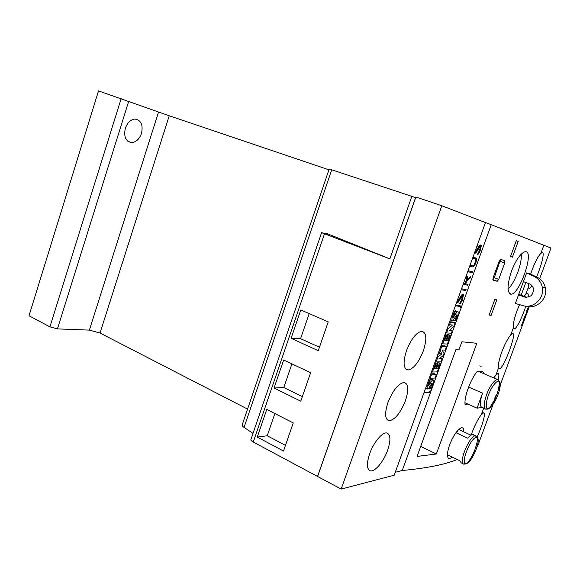<?xml version="1.0" encoding="UTF-8"?>
<svg xmlns="http://www.w3.org/2000/svg" width="580" height="580" viewBox="0 0 580 580"><rect width="100%" height="100%" fill="white"/><g stroke="black" fill="none" stroke-linecap="round" stroke-linejoin="round"><path stroke-width="0.87" d="M482.255 407.45L477.043 408.161L482.575 393.153C479.682 401.788 479.559 406.551 482.205 407.428L485.076 408.704M464.993 402.774L477.043 408.161M467.9 404.072L465.044 404.434C464.138 396.836 470.387 379.762 477.101 371.57L482.379 371.33L484.343 373.875M539.639 278.704L550.993 248.051L491.253 224.692L402.259 470.496C426.481 468.241 444.816 464.573 457.272 459.498M458.976 349.783L461.89 341.772L476.818 343.287L436.349 453.988L417.071 456.431L455.938 349.464L458.976 349.783M526.625 272.919L533.825 276.261C538.276 278.465 541.082 282.039 542.242 286.991C544.953 298.011 533.44 309.01 522.979 305.617L515.359 303.492L526.625 272.919L529.149 273.477L536.993 277.124C541.408 279.299 544.192 282.844 545.338 287.745C548.035 298.649 536.623 309.531 526.249 306.168M525.821 282.504L521.13 295.227L518.73 294.336M494.82 299.447L496.806 299.831L491.129 315.332L489.121 315.034L494.82 299.447M516.294 240.743L518.187 241.432L512.43 257.157L510.509 256.548L516.294 240.743M511.473 271.143C515.975 259.905 520.477 253.424 524.965 251.713L526.256 251.756C533.76 253.387 519.608 293.509 511.473 294.154L510.675 294.154C506.956 292.102 507.217 284.432 511.473 271.143M452.458 457.178L449.224 458.802C446.73 457.729 446.868 453.024 449.645 444.693C453.603 435.065 457.548 429.417 461.491 427.75L462.072 427.707C463.318 427.902 463.884 429.272 463.746 431.817M471.163 435.109L472.084 432.484C475.122 424.618 478.159 418.745 481.204 414.845L483.546 412.887C486.236 412.213 482.292 425.836 477.101 437.023M493.841 377.913L495.893 375.079L497.894 373.462C499.083 373.375 499.177 375.427 498.191 379.617M501.823 351.9C504.904 343.918 507.877 338.256 510.726 334.921L512.568 333.587C517.266 332.209 503.933 368.22 499.525 368.865L498.488 368.053C497.908 365.255 499.017 359.868 501.823 351.9M525.813 306.117C522.537 316.397 516.874 328.389 514.489 328.882L513.351 327.816C512.894 324.677 514.083 319.072 516.918 311.003L519.535 304.66M524.124 296.344L525.712 294.35L527.459 293.291C528.213 293.407 528.423 294.712 528.076 297.207M530.642 274.173L532.172 269.685C535.297 261.58 538.189 256.142 540.85 253.38L542.496 252.597C544.7 253.025 541.183 266.205 536.58 276.928M532.092 285.839L529.199 288.579L528.365 287.18L528.474 283.468M500.801 259.449L504.651 260.616L504.709 262.986L498.72 279.364L497.234 281.271L493.203 280.292L493.08 277.929L499.134 261.326L500.801 259.449M522.696 322.437L523.211 321.508L523.414 321.835L521.826 326.011L523.254 322.001L521.463 325.59L522.812 321.958L522.377 323.792L523.421 321.559M521.826 326.011L523.044 322.313M526.27 312.62L526.205 312.098L526.93 312.33L525.299 316.492L524.777 316.651L524.936 316.209L525.668 315.716L526.77 312.758L526.27 312.62L526.945 312.04M524.936 316.209L526.611 312.526M527.909 308.27L527.561 310.771L528.938 307.168L527.264 311.692L528.155 308.038L526.872 311.156L528.322 307.589M527.952 309.227L528.938 307.168M527.264 311.692L527.851 308.517M526.828 311.453L526.959 310.837M524.349 317.883L524.806 317.166L524.291 318.906L525.313 316.955L523.769 321.117L523.022 321.378L524.806 317.166M524.661 317.818L525.313 316.955M523.298 320.762L524.298 318.123M524.008 318.848L523.24 320.921L524.008 318.848M524.124 317.796L523.965 318.84M523.733 318.754L523.022 321.378M527.677 308.19L527.162 310.199M526.937 310.119L526.727 310.757M524.712 316.129L524.777 316.651M522.812 321.958L521.463 325.59M497.111 281.264L492.811 279.676L494.276 277.726L500.54 259.456M458.715 429.483L471.025 435.196M474.186 435.341L472.446 434.536C471.199 434.819 469.698 436.073 467.959 438.291L455.945 432.687M458.236 429.954L456.46 432.926M447.434 454.756L459.708 460.672L461.216 462.833L463.166 463.775M521.239 254.156C522.268 263.313 514.909 282.822 508.095 289.065M510.538 256.483L512.43 257.157M516.28 240.78L518.187 241.432M489.274 314.606L491.129 315.332M420.717 446.411L436.349 453.988M429.765 391.775L429.519 392.457L423.922 392.921M395.248 472.287L402.259 470.496M479.16 220.154L491.253 224.692M455.604 305.225L460.832 305.957L460.578 306.653M424.118 392.37L429.49 391.935L430.338 390.818M460.44 307.646L460.418 306.479L455.401 305.783M450.305 319.885L452.045 320.559M455.967 310.902L454.894 311.025L454.169 311.851M447.238 335.45L447.608 334.442L450.551 335.341L447.397 344.034L442.641 343.853L445.824 335.059L446.673 335.11L444.751 340.424L445.839 340.474L447.513 335.842L448.325 335.892L446.651 340.511L447.767 340.562L449.674 335.291L450.551 335.341M435.935 363.051L438.183 363.935L436.522 368.517L437.661 368.496L439.553 363.254L440.445 363.247L437.32 371.882L432.455 372.034L435.616 363.298L436.486 363.29L434.579 368.568L435.689 368.539L437.356 363.943L438.183 363.935M437.11 363.471L437.501 362.377L440.445 363.247M431.375 379.074L430.208 379.327L429.287 380.458M436.327 374.629L435.094 378.037L430.208 378.262L431.455 374.818L436.327 374.629L434.289 373.738L430.802 373.868M438.929 351.364L439.908 353.017L437.762 354.598M440.017 358.005L442.033 358.868L441.206 361.151L436.385 361.173L437.929 356.888L441.967 353.887L440.14 350.777L441.677 346.521L446.448 346.666L444.389 345.803L440.981 345.695M449.739 324.771L447.97 326.351M449.928 329.976L452.183 330.832L451.312 333.232L446.593 332.92L447.992 329.048L452.494 325.01L449.543 324.757L450.377 322.451L455.053 322.886L452.98 322.052L449.638 321.733M455.053 322.886L453.712 326.605L449.21 330.614L452.183 330.832M449.507 322.096L450.377 322.451M448.673 324.401L449.543 324.757M447.122 328.693L447.992 329.048M445.723 332.565L446.593 332.92M446.448 346.666L445.215 350.081L442.069 350.008L444.019 353.372L443.214 355.598L438.872 358.868L442.033 358.868M440.814 346.158L441.677 346.521M439.277 350.414L440.14 350.777M439.908 353.017L441.967 353.887M437.066 356.526L437.929 356.888M435.522 360.803L436.385 361.173M430.592 374.441L431.455 374.818M429.352 377.885L430.208 378.262M433.398 382.749L431.15 388.643L430.15 388.716L432.078 383.075L428.366 388.767L427.112 388.897L427.257 386.382L429.28 380.929L430.229 380.879L428.569 385.881L432.252 380.226L433.528 380.139L433.398 382.749M430.208 379.327L432.252 380.226M429.649 382.097L430.628 382.532M428.765 384.351L429.468 384.663M428.54 380.132L430.229 380.879M428.395 380.538L429.28 380.929M425.618 388.223L427.112 388.897M430.882 384.765L431.745 385.149M428.896 388.158L430.15 388.716M431.6 371.664L432.455 372.034M437.501 362.377L439.553 363.254M436.682 368.068L437.661 368.496M436.399 363.529L437.356 363.943M434.739 368.126L435.689 368.539M434.877 362.594L436.486 363.29M434.753 362.928L435.616 363.298M441.779 343.498L442.641 343.853M447.608 334.442L449.674 335.291M446.781 340.156L447.767 340.562M446.643 335.204L448.325 335.892M446.549 335.45L447.513 335.842M444.882 340.076L445.839 340.474M445.048 334.435L446.673 335.11M444.954 334.696L445.824 335.059M458.004 314.773L455.728 320.747L454.778 320.653L456.38 317.071L456.736 314.896L453.089 320.399L452.451 320.726L451.9 320.32L452.103 317.637L454.154 312.091L455.053 312.207L453.393 317.318L456.982 311.851L457.605 311.547L458.2 311.975L458.004 314.773M454.894 311.025L456.982 311.851M454.372 313.657L455.394 314.055M453.524 315.875L454.241 316.158M453.328 311.518L455.053 312.207M453.248 311.736L454.154 312.091M450.37 319.703L451.9 320.32M455.467 316.709L456.38 317.071M453.386 320.095L454.778 320.653M429.519 392.457L428.526 392.015M526.886 297.366L521.13 295.227M518.549 294.836L524.262 296.96C530.686 297.736 533.702 294.807 533.303 288.188C532.6 286.005 531.207 284.512 529.12 283.7L523.421 281.626M479.834 365.849L481.132 366.393M415.65 197.649L411.829 196.359L389.869 258.876L321.595 232.674L327.787 234.081L326.119 233.204L389.869 258.876M321.567 232.761L250.973 439.343C250.487 440.01 251.256 440.901 253.271 442.04L317.543 476.441L415.592 197.628M318.253 350.697L291.087 338.321L300.802 309.952L328.236 321.864L318.253 350.697M300.774 401.172L274.072 388.013L283.671 359.992L310.633 372.708L300.774 401.172M283.511 451.03L257.266 437.102L266.742 409.415L293.248 422.914L283.511 451.03M274.855 413.547L267.22 435.761L285.469 445.367M257.266 437.102L267.22 435.761M291.921 363.885L283.801 387.512L302.361 396.597M274.072 388.013L283.801 387.512M309.198 313.599L300.578 338.676L319.457 347.224M291.087 338.321L300.578 338.676M253.003 433.398L244.064 427.366L331.724 169.795L411.829 196.359M331.724 169.795L329.186 169.026L242.288 424.603C241.773 425.271 242.36 426.191 244.064 427.366M328.918 169.809L169.237 115.775L98.506 90.915L29 315.752L49.923 326.852L121.176 98.571M49.923 326.852L57.434 328.889L89.378 330.114L100.021 333.029L247.566 409.088M125.353 128.231C127.426 122.576 130.645 119.516 135.024 119.059C141.121 120.176 143.274 124.968 141.469 133.444C139.352 139.193 136.046 142.238 131.559 142.586C125.671 141.382 123.605 136.597 125.353 128.231M462.753 295.524L461.484 300.223L460.361 301.962L460.774 302.129L462.767 297.997L463.173 295.597L462.507 295.488L457.975 302.535L456.736 303.028L456.714 302.144M460.832 301.353L461.252 301.513M461.484 300.223L461.905 300.382M462.347 297.837L462.767 297.997M462.767 296.017L463.181 296.177M459.338 294.879L460.099 293.93L458.62 296.873M459.73 293.792L460.099 293.93M457.345 300.404L457.098 302.137L458.2 301.687L461.136 296.315L462.789 294.604L463.522 294.727L462.216 300.483L460.194 303.731L460.774 302.129M463.522 294.727L462.369 294.444L461.658 294.974L457.12 302.042L457.54 302.202M457.779 301.52L458.2 301.687M458.432 300.382L458.852 300.541M460.027 297.38L460.447 297.54M460.716 296.155L461.136 296.315M461.658 294.974L462.079 295.133M462.369 294.444L462.789 294.604M460.361 301.962L459.78 303.565L460.194 303.731M468.06 270.744L472.591 271.824L472.272 272.702L467.734 271.636M468.075 270.693L472.591 271.824M406.529 350.523C411.111 339.082 416.114 332.666 421.537 331.274C426.547 332.253 427.148 338.778 423.342 350.856C418.702 362.442 413.613 368.837 408.066 370.025C403.354 368.902 402.839 362.399 406.529 350.523M387.962 402.498C392.957 390.246 398.308 383.568 404.028 382.459C408.479 383.685 408.929 389.803 405.391 400.816C400.352 413.192 394.915 419.833 389.078 420.739C384.91 419.384 384.54 413.301 387.962 402.498M369.641 453.799C373.534 442.518 382.278 432.013 386.729 432.985C390.63 434.413 390.935 440.133 387.658 450.16C383.757 461.412 374.876 472.163 370.337 470.837C366.705 469.292 366.466 463.608 369.641 453.799M341.156 489.085L441.8 205.74L485.453 222.582L394.19 475.223L341.156 489.085L317.594 476.47L415.875 197.004L441.8 205.74M461.521 288.84L466.124 289.695L465.805 290.565L461.201 289.724M461.549 288.76L466.124 289.695M470.025 265.299L473.113 266.082L473.998 265.647L475.723 262.196L476.158 260.326L475.709 258.912L472.635 258.064M475.31 258.803L475.73 260.173L475.303 262.037L473.99 264.988L472.693 265.93L473.113 266.082M472.693 265.93L470.039 265.256M473.577 265.495L473.998 265.647M473.99 264.988L474.411 265.14M474.868 263.24L475.288 263.392M475.303 262.037L475.723 262.196M475.73 260.173L476.158 260.326M475.73 259.55L476.151 259.702M476.042 258.027L472.968 257.143L476.042 258.027L476.506 258.861L476.057 262.24L474.679 265.35L472.809 266.974L469.706 266.191M480.602 246.101L479.298 250.988L478.181 252.692L478.601 252.837L480.595 248.719L481.03 246.232L480.392 246.036L475.904 252.931L474.708 253.293L474.701 252.351M478.652 252.104L479.073 252.249M479.298 250.988L479.718 251.14M480.167 248.573L480.595 248.719M480.602 246.703L481.03 246.848M477.362 244.999L478.101 244.093L477.514 245.731L476.629 247.022M477.732 243.963L478.101 244.093M475.339 250.589L475.071 252.394L476.137 252.054L479.058 246.746L480.675 245.137L481.385 245.362L480.022 251.285L478.022 254.46L478.601 252.837M481.385 245.362L480.254 244.985L479.559 245.463L475.071 252.365L475.491 252.518M475.709 251.901L476.137 252.054M476.361 250.777L476.789 250.93M477.949 247.798L478.37 247.95M478.63 246.594L479.058 246.746M479.559 245.463L479.986 245.608M480.254 244.985L480.675 245.137M478.181 252.692L477.594 254.308L478.022 254.46M465.87 276.805L466.719 276.116L467.444 276.276L467.705 277.74L467.117 280.075L470.757 276.892L470.409 277.842L466.769 281.024L465.74 283.874L468.06 284.338L467.741 285.215L463.159 284.301M467.444 276.276L466.719 276.116M467.328 279.364L470.337 276.74L470.757 276.892M465.769 283.801L468.06 284.338M463.507 283.352L464.986 283.649L466.487 279.495L466.907 279.654L465.407 283.808L463.478 283.417M464.986 283.649L465.407 283.808M466.487 279.495L466.9 277.682L467.321 277.842L466.907 279.654M465.225 278.589L466.421 277.008L467.321 277.842M466.9 277.682L466.697 277.066M493.13 404.195L489.556 408.074C483.437 412.793 486.366 394.987 493.406 385.432C496.299 381.502 498.387 380.277 499.655 381.763C501.845 384.417 498.068 397.307 493.13 404.195L494.769 399.489L495.153 395.741M497.466 379.45L499.655 381.763C498.314 391.348 497.93 390.811 497.038 393.965L494.769 399.489L489.556 408.074C487.127 409.306 489.302 409.052 486.076 409.154C481.675 409.618 485.612 392.776 492.028 384.09C494.189 381.089 496.001 379.537 497.466 379.45L478.79 371.512M468.604 387.048L482.575 393.153M529.279 306.675L498.075 390.913M495.936 396.684L494.573 400.374M493.188 404.108L477.311 446.97M494.276 277.726L498.72 279.364M500.236 261.392L504.709 262.986M473.004 434.5L475.694 435.747C476.977 436.602 477.659 437.45 477.739 438.291C476.434 447.564 472.983 455.865 467.386 463.195L466.429 463.645C459.621 466.204 469.952 438.197 476.1 437.487L477.739 438.291C480.167 442.09 472.591 460.31 467.386 463.195L466.161 463.92L463.891 464.13C458.012 464.123 469.032 436.327 475.143 435.783L477.007 436.87M476.985 442.554L475.832 446.926M426.416 386.012L427.257 386.382M431.694 383.358L432.201 383.583M451.24 317.289L452.103 317.637M456.293 315.244L456.851 315.462M460.418 306.479L458.106 305.573M536.993 277.124L533.825 276.261M526.393 297.373L524.204 296.945M253.271 442.04L324.438 234.023M325.953 233.682L326.119 233.204M100.021 333.029L169.237 115.775M89.378 330.114L158.543 112.034M57.434 328.889L128.731 101.217M543.96 244.963L540.85 253.38M528.365 287.18L525.712 294.35M513.351 327.816L510.726 334.921M498.488 368.053L495.893 375.079M483.698 408.095L481.204 414.845M492.884 279.661L497.234 281.271M448.434 458.417L449.224 458.802M509.414 293.386L511.473 294.154M431.034 378.921L433.079 379.82M425.582 388.317L427.228 389.049M455.517 310.72L457.605 311.547M545.338 287.745L542.242 286.991M482.154 412.264L483.546 412.887M496.676 372.954L497.894 373.462M498.713 368.554L499.482 368.88M511.357 333.21L512.394 333.623M526.198 293.045L527.039 293.357M513.612 328.534L514.489 328.882M541.198 252.43L541.843 252.655M528.648 288.151L529.634 288.514M127.825 141.215L131.559 142.586M369.068 470.184L370.337 470.837M387.273 419.876L389.078 420.739M405.71 368.981L408.066 370.025"/></g></svg>
